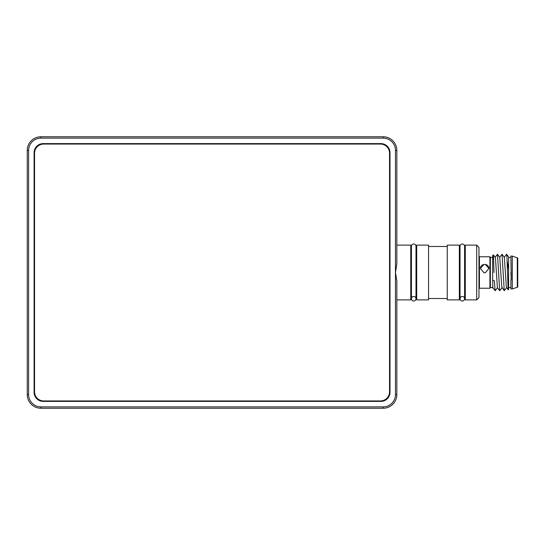 <?xml version="1.0" encoding="UTF-8"?>
<svg xmlns="http://www.w3.org/2000/svg" width="545" height="545" viewBox="0 0 545 545"><rect width="100%" height="100%" fill="white"/><g stroke="black" fill="none" stroke-linecap="round" stroke-linejoin="round"><path stroke-width="0.82" d="M43.218 401.399L380.866 401.399A9.129 9.129 0 0 0 389.995 392.271L389.995 152.729A9.129 9.129 0 0 0 380.866 143.601L43.218 143.601A9.129 9.129 0 0 0 34.097 152.729L34.097 392.271A9.129 9.129 0 0 0 43.218 401.399M396.835 299.879L410.753 299.879L410.753 245.121L396.835 245.121M395.466 272.5L396.835 281.05L396.835 394.553A13.686 13.686 0 0 1 383.149 408.246L40.936 408.246A13.686 13.686 0 0 1 27.25 394.553L27.25 150.447A13.686 13.686 0 0 1 40.936 136.754L383.149 136.754A13.686 13.686 0 0 1 396.835 150.447L396.835 263.95L395.466 272.5L395.466 150.447A12.317 12.317 0 0 0 383.149 138.123L40.936 138.123A12.317 12.317 0 0 0 28.619 150.447L28.619 394.553A12.317 12.317 0 0 0 40.936 406.877L383.149 406.877A12.317 12.317 0 0 0 395.466 394.553L395.466 272.5M476.684 245.121L478.966 247.403L478.966 297.597L476.684 299.879L465.28 299.879L465.28 245.121L476.684 245.121L476.684 299.879M416.687 299.879L416.687 245.121L428.547 245.121L428.547 299.879L416.687 299.879M459.346 299.879L459.346 245.121L447.254 245.121L447.254 299.879L459.346 299.879M447.254 298.51L428.547 298.51M389.539 391.814L389.539 153.186A9.129 9.129 0 0 0 380.41 144.057L43.675 144.057A9.129 9.129 0 0 0 34.553 153.186L34.553 391.814A9.129 9.129 0 0 0 43.675 400.943L380.41 400.943A9.129 9.129 0 0 0 389.539 391.814M413.716 301.017A2.282 2.282 0 0 1 411.741 297.597A2.282 2.282 0 0 1 415.692 297.597A2.282 2.282 0 0 1 413.716 301.017M462.31 301.017A2.282 2.282 0 0 1 460.334 297.597A2.282 2.282 0 0 1 464.286 297.597A2.282 2.282 0 0 1 462.31 301.017M494.022 272.534L493.395 254.903L492.653 255.619L492.653 280.164L494.022 280.784M508.621 258.037L508.621 289.381L508.144 289.838L506.911 256.239L506.53 254.277L504.241 257.322M508.621 269.925L507.259 261.743M517.294 287.099L517.294 257.901L517.75 257.901L517.75 287.099L512.273 288.925L510.903 288.925L510.903 279.96L511.251 279.96L510.903 256.075L512.273 256.075L512.273 288.925M517.294 257.901L512.273 256.075M510.903 272.534L511.251 279.96M510.903 257.444L508.621 257.444M508.621 256.981L506.612 254.277M508.144 289.838L506.346 286.963L504.336 257.322L502.047 254.277L499.676 257.322M506.618 287.678L504.248 290.723L501.781 286.963L499.772 257.322L497.483 254.277L495.112 257.322M502.054 287.678L499.765 290.723L497.394 287.678L495.507 258.95L495.214 257.322L493.395 254.903M497.49 287.678L495.201 290.723L492.837 287.678L492.653 279.748M504.248 290.723L502.047 254.277M499.683 290.723L497.483 254.277M495.126 290.723L494.363 280.784M483.987 272.711L480.336 268.426L483.987 264.448L485.35 264.448L489.001 268.426L485.35 272.711A4.333 4.19 180 0 1 483.987 272.711L485.35 272.711M480.336 268.501A4.333 4.19 180 0 1 483.987 264.448M489.001 268.501A4.333 4.19 -0 0 0 485.35 264.448M479.423 288.244L489.914 288.244L489.914 256.756L479.423 256.756L479.423 288.244L478.966 287.787M489.914 256.756L490.371 257.213L490.371 287.787L489.914 288.244M492.653 257.444L490.371 257.444M492.932 287.678L492.653 288.046L492.653 286.963L492.653 287.556L490.371 287.556M396.835 394.553L395.466 394.553M383.149 408.246L383.149 406.877M40.936 408.246L40.936 406.877M28.619 394.553L27.25 394.553M396.835 150.447L395.466 150.447M383.149 138.123L383.149 136.754M40.936 138.123L40.936 136.754M28.619 150.447L27.25 150.447M447.254 246.49L428.547 246.49M415.998 246.265L415.998 298.735L415.998 246.265C415.862 244.875 415.106 244.119 413.716 243.983C412.333 244.119 411.57 244.875 411.434 246.265L411.434 298.735L411.434 246.265M464.592 246.265L464.592 298.735L464.592 246.265C464.456 244.875 463.7 244.119 462.31 243.983C460.927 244.119 460.164 244.875 460.028 246.265L460.028 298.735L460.028 246.265M510.903 287.556L508.621 287.556M478.966 257.213L479.423 256.756"/></g></svg>
